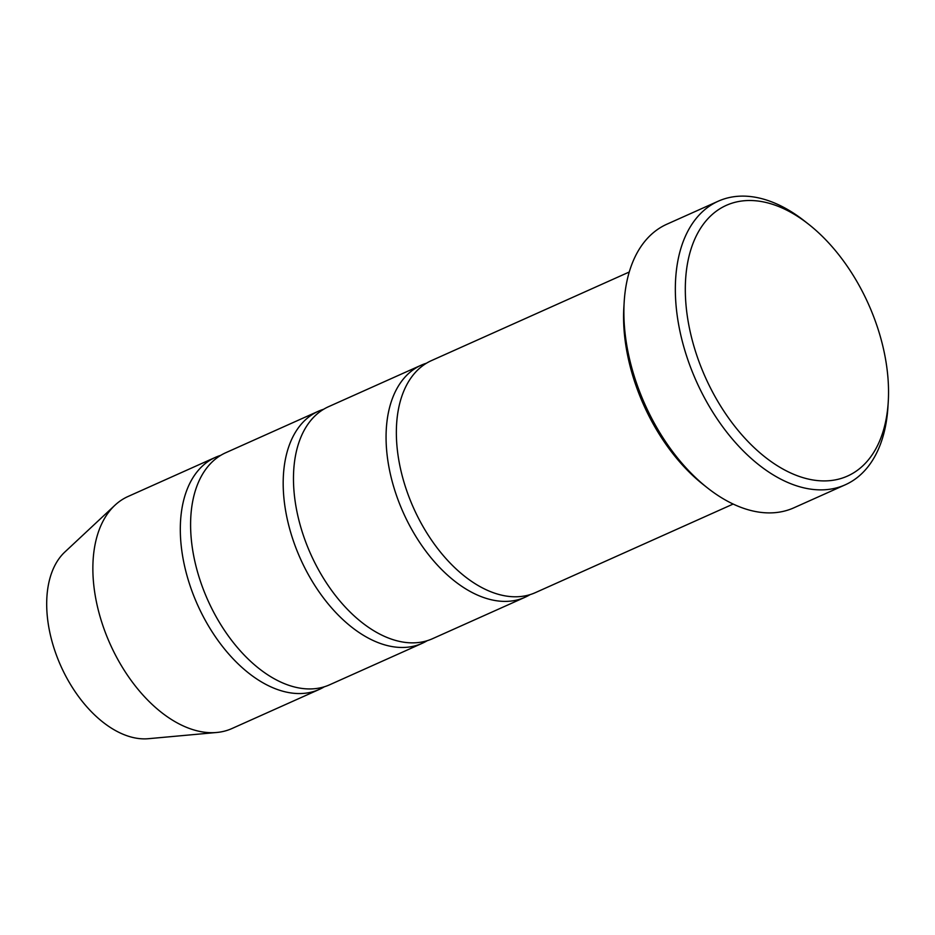 <?xml version="1.0" encoding="UTF-8"?>
<svg xmlns="http://www.w3.org/2000/svg" width="935" height="935" viewBox="0 0 935 935"><rect width="100%" height="100%" fill="white"/><g stroke="black" fill="none" stroke-linecap="round" stroke-linejoin="round"><path stroke-width="1.4" d="M422.234 643.303L329.646 684.782A127.125 76.6 -114.1 0 1 212.081 609.117A127.125 76.6 -114.1 0 1 215.389 459.097A127.125 76.6 -114.1 0 1 225.721 452.739L318.309 411.271A127.125 76.6 65.9 0 0 300.357 558.604A127.125 76.6 65.9 0 0 422.234 643.303A127.125 76.6 65.9 0 0 427.237 640.685M323.592 409.285A127.125 76.6 65.9 0 0 318.309 411.271M845.287 484.786L793.85 507.822A155.374 93.629 -114.1 0 1 707.456 487.895L703.354 484.657A148.314 89.374 -114.1 0 1 623.867 307.171L624.183 301.958A155.374 93.629 -114.1 0 1 654.196 231.997A155.374 93.629 -114.1 0 1 666.83 224.225L718.267 201.189A155.374 93.629 65.9 0 0 696.33 381.258A155.374 93.629 65.9 0 0 845.287 484.786A155.374 93.629 65.9 0 0 857.909 477.014A155.374 93.629 65.9 0 0 887.934 407.064L888.25 401.851A148.314 89.374 65.9 0 0 808.763 224.365A148.314 89.374 65.9 0 0 689.539 328.723A148.314 89.374 65.9 0 0 859.592 468.622A148.314 89.374 65.9 0 0 888.25 401.851M220.718 455.357A127.125 76.6 65.9 0 0 215.436 457.344L127.99 496.508A127.125 76.6 65.9 0 0 114.923 505.251L64.807 552.059A104.416 62.914 65.9 0 0 60.798 665.895A104.416 62.914 65.9 0 0 148.408 738.697L216.698 732.479A127.125 76.6 65.9 0 0 231.915 728.552L319.361 689.387A127.125 76.6 65.9 0 0 324.363 686.769M114.923 505.251A127.125 76.6 65.9 0 0 110.038 643.841A127.125 76.6 65.9 0 0 216.698 732.479M215.436 457.344A127.125 76.6 65.9 0 0 197.484 604.676A127.125 76.6 65.9 0 0 319.361 689.387M525.108 597.231L432.519 638.698A127.125 76.6 -114.1 0 1 314.955 563.034A127.125 76.6 -114.1 0 1 318.262 413.025A127.125 76.6 -114.1 0 1 328.594 406.667L421.182 365.199A127.125 76.6 65.9 0 0 403.242 512.532A127.125 76.6 65.9 0 0 525.108 597.231A127.125 76.6 65.9 0 0 530.11 594.613M426.465 363.212A127.125 76.6 65.9 0 0 421.182 365.199M733.169 504.047L535.393 592.626A127.125 76.6 -114.1 0 1 417.84 516.962A127.125 76.6 -114.1 0 1 421.136 366.952A127.125 76.6 -114.1 0 1 431.479 360.594L629.243 272.015M707.456 487.895A155.374 93.629 -114.1 0 1 624.183 301.958M808.763 224.365L804.649 221.127A155.374 93.629 65.9 0 0 718.267 201.189"/></g></svg>
